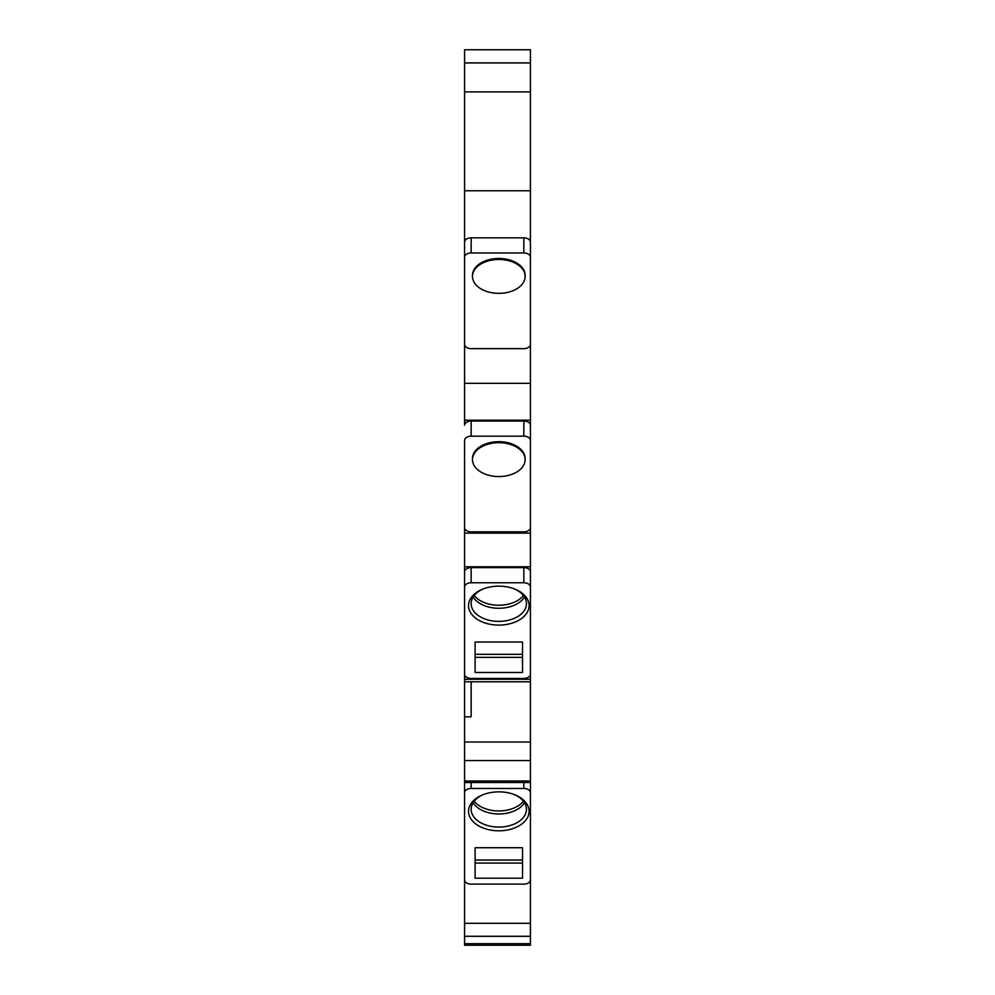 <?xml version="1.0" encoding="UTF-8"?>
<svg xmlns="http://www.w3.org/2000/svg" width="995" height="995" viewBox="0 0 995 995"><rect width="100%" height="100%" fill="white"/><g stroke="black" fill="none" stroke-linecap="round" stroke-linejoin="round"><path stroke-width="1.49" d="M522.524 642.024L522.524 654.337L475.112 654.337L475.112 642.024L522.524 642.024L522.524 672.496L475.112 672.496L475.112 642.024M524.527 597.05A27.661 17.773 0 0 1 498.818 608.268A27.661 17.773 0 0 1 473.11 597.05M522.524 657.372L475.112 657.372M514.552 588.99A27.661 17.773 0 0 1 526.467 603.604A27.661 17.773 0 0 1 498.818 621.39A27.661 17.773 0 0 1 471.157 603.604A27.661 17.773 0 0 1 483.085 588.99M498.818 625.096A30.285 19.465 0 0 1 469.777 611.154A30.285 19.465 0 0 1 482.339 589.289A30.285 19.465 0 0 1 498.818 586.154A30.285 19.465 180 0 1 515.298 589.289A30.285 19.465 180 0 1 527.86 611.154A30.285 19.465 180 0 1 498.818 625.096M523.843 582.771A6.579 4.229 0 0 1 530.422 587L530.422 571.876A6.579 4.229 180 0 0 523.843 567.635L523.843 582.771L471.157 582.771A6.579 4.229 0 0 0 464.578 587L464.578 879.891A6.579 4.229 0 0 0 471.157 884.12L523.843 884.12A6.579 4.229 0 0 0 530.422 879.891L530.422 587M530.422 674.2A6.579 4.229 0 0 1 523.843 678.428L471.157 678.428A6.579 4.229 0 0 1 464.578 674.2M464.578 517.549L464.578 571.876A6.579 4.229 0 0 1 471.157 567.635L523.843 567.635M464.578 566.789L530.422 566.789L530.422 512.462M530.422 571.876L530.422 566.789M464.578 571.876L464.578 587M523.843 436.183A6.579 4.229 0 0 1 530.422 440.412L530.422 425.275A6.579 4.229 180 0 0 523.843 421.047L523.843 436.183L471.157 436.183A6.579 4.229 0 0 0 464.578 440.412L464.578 527.599A6.579 4.229 0 0 0 471.157 531.827L523.843 531.827A6.579 4.229 0 0 0 530.422 527.599L530.422 239.26L528.743 239.26A6.579 4.229 180 0 0 523.843 237.842L523.843 252.979A6.579 4.229 0 0 1 530.422 257.207M530.422 239.26L530.422 49.75L464.578 49.75L464.578 344.394A6.579 4.229 0 0 0 471.157 348.636L523.843 348.636A6.579 4.229 0 0 0 530.422 344.394M464.578 334.345L464.578 383.324L530.422 383.324M523.843 421.047L471.157 421.047A6.579 4.229 0 0 0 464.578 425.275L464.578 383.324M464.578 869.841L464.578 945.25L530.422 945.25L530.422 879.891M464.578 786.983L464.578 797.07M464.578 785.229L464.578 786.921M530.422 347.616L530.422 332.479M530.422 245.292L530.422 260.429M464.578 679.274L530.422 679.274L530.422 648.628M530.422 624.238L530.422 584.314M530.422 905.748L530.422 923.31L464.578 923.31M530.422 483.085L530.422 492.301M530.422 737.071L530.422 746.287M530.422 883.361L530.422 901.793M530.422 633.454L530.422 642.67M530.422 373.137L530.422 391.57M530.422 199.149L530.422 215.343M530.422 945.25L464.578 945.25L530.422 945.25M523.843 782.518L523.843 788.475A6.579 4.229 0 0 1 530.422 792.704M464.578 792.704A6.579 4.229 0 0 1 471.157 788.475L523.843 788.475M522.524 878.199L475.112 878.199L475.112 847.728L522.524 847.728L522.524 878.199M498.818 830.8A30.285 19.465 180 0 0 527.86 816.845A30.285 19.465 180 0 0 515.298 794.993A30.285 19.465 180 0 0 498.818 791.858A30.285 19.465 0 0 0 482.339 794.993A30.285 19.465 0 0 0 469.777 816.845A30.285 19.465 0 0 0 498.818 830.8M522.524 863.063L475.112 863.063M524.527 802.754A27.661 17.773 0 0 1 498.818 813.972A27.661 17.773 0 0 1 473.11 802.754M514.552 794.694A27.661 17.773 0 0 1 526.467 809.308A27.661 17.773 0 0 1 498.818 827.081A27.661 17.773 0 0 1 471.157 809.308A27.661 17.773 0 0 1 483.085 794.694M523.457 801.236A27.661 17.773 0 0 1 498.818 810.95A27.661 17.773 0 0 1 474.18 801.236M475.112 847.728L475.112 860.041L522.524 860.041L522.524 847.728M464.578 760.553L530.422 760.553M464.578 742.021L530.422 742.021M471.157 681.799L471.157 716.798L464.578 716.798M464.578 681.799L530.422 681.799M464.578 533.133L530.422 533.133M464.578 420.201L530.422 420.201M525.149 459.615L525.149 458.608A26.343 16.927 180 0 0 498.818 441.68A26.343 16.927 180 0 0 472.476 458.608L472.476 459.615A26.343 16.927 0 0 1 498.818 442.688A26.343 16.927 0 0 1 525.149 459.615A26.343 16.927 0 0 1 498.818 476.555A26.343 16.927 0 0 1 472.476 459.615M530.422 242.083A6.579 4.229 180 0 0 528.743 239.26M464.578 242.083A6.579 4.229 0 0 1 466.257 239.26L464.578 239.26M464.578 257.207A6.579 4.229 0 0 1 471.157 252.979L523.843 252.979M525.149 276.423L525.149 275.416A26.343 16.927 180 0 0 498.818 258.476A26.343 16.927 180 0 0 472.476 275.416L472.476 276.423A26.343 16.927 0 0 1 498.818 259.484A26.343 16.927 0 0 1 525.149 276.423A26.343 16.927 0 0 1 498.818 293.351A26.343 16.927 0 0 1 472.476 276.423M523.843 237.842L471.157 237.842A6.579 4.229 180 0 0 466.257 239.26M530.422 190.766L464.578 190.766M530.422 91.888L464.578 91.888M523.457 595.545A27.661 17.773 0 0 1 498.818 605.246A27.661 17.773 0 0 1 474.18 595.545M471.157 567.635L471.157 582.771M530.422 943.708L464.578 943.708M530.422 936.295L464.578 936.295M471.157 782.518L471.157 788.475M464.578 780.975L530.422 780.975M471.157 421.047L471.157 436.183M471.157 237.842L471.157 252.979M530.422 62.921L464.578 62.921M464.578 782.518L530.422 782.518"/></g></svg>
